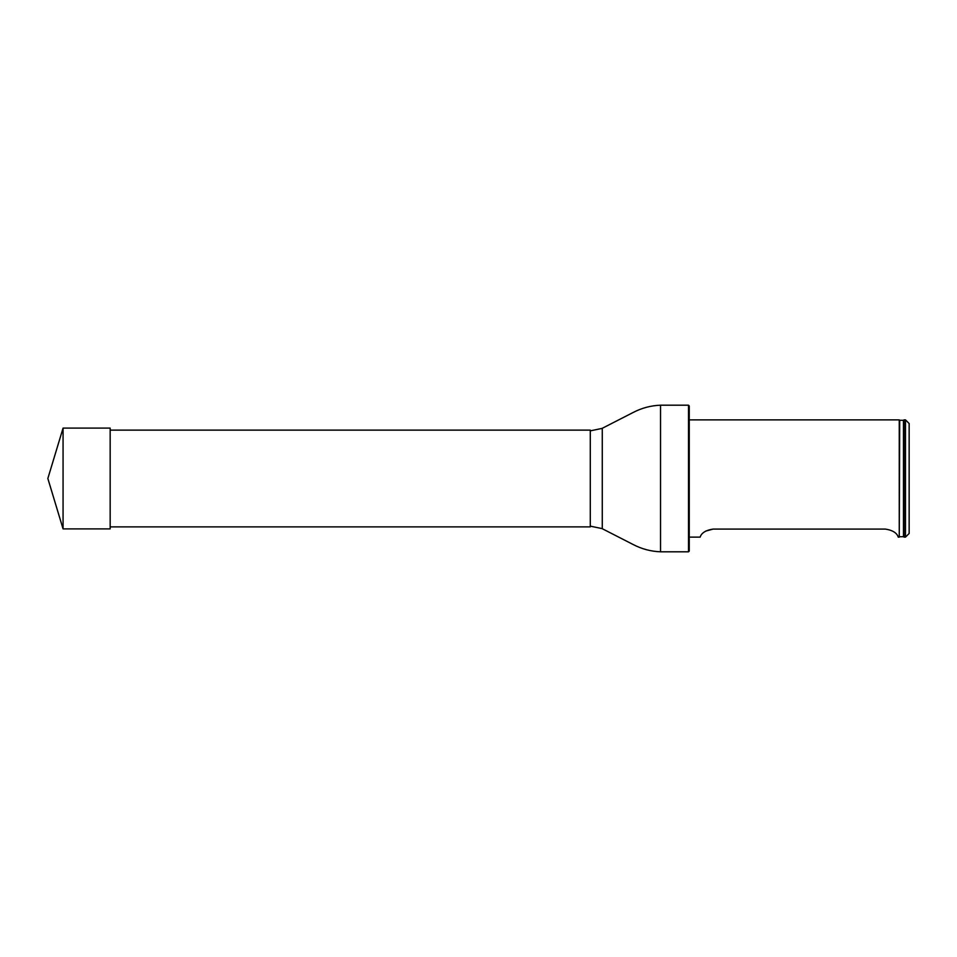 <?xml version="1.0" encoding="UTF-8"?>
<svg xmlns="http://www.w3.org/2000/svg" width="957" height="957" viewBox="0 0 957 957"><rect width="100%" height="100%" fill="white"/><g stroke="black" fill="none" stroke-linecap="round" stroke-linejoin="round"><path stroke-width="1.44" d="M110.163 430.124L590.29 430.124L590.29 526.876L110.163 526.876M688.514 405.194L689.243 405.935L689.243 551.065L688.514 551.806L688.514 405.194L660.533 405.194C650.844 405.565 641.657 408.017 633.008 412.551L602.276 428.293L602.276 528.707L602.276 428.293M905.489 537.128L905.489 419.872L904.018 419.872L904.018 537.128L905.489 537.128L909.15 533.468L909.15 423.532L905.489 419.872M899.712 536.733L903.468 536.686L903.468 420.314L899.712 420.267L899.257 537.128L899.257 419.872L689.243 419.872M885.333 529.089C898.539 531.051 897.941 538.025 898.408 537.128C897.953 538.025 898.515 531.039 885.333 529.089L713.073 529.089C699.866 531.051 700.452 538.025 699.986 537.128C700.44 538.025 699.878 531.039 713.073 529.089L705.596 531.147M63.066 528.898L47.85 478.5L63.066 428.102L63.066 528.898L110.163 528.898L110.163 428.102L63.066 428.102M688.514 551.806L660.533 551.806L660.533 405.194M590.29 526.147L601.941 528.563M590.29 430.853L601.941 428.437M660.533 551.806C650.844 551.435 641.657 548.983 633.008 544.449L602.276 528.707M899.257 537.128L898.408 537.128M699.986 537.128L689.243 537.128"/></g></svg>
